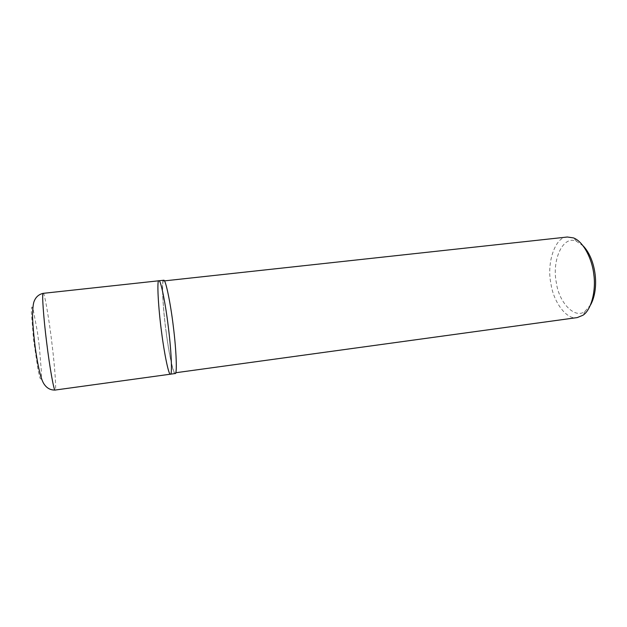 <?xml version="1.0" encoding="UTF-8"?>
<svg xmlns="http://www.w3.org/2000/svg" width="627" height="627" viewBox="0 0 627 627"><rect width="100%" height="100%" fill="white"/><g stroke="black" fill="none" stroke-linecap="round" stroke-linejoin="round"><path stroke-width="0.47" stroke-dasharray="3.13 2.35" d="M163.694 280.253C161.327 278.325 162.746 307.52 166.092 331.683C168.687 352.57 173.452 375.228 175.176 373.527M166.131 331.62C168.694 352.194 173.389 374.499 175.082 372.83C177.073 374.248 176.359 350.799 173.248 326.393C170.599 303.86 165.575 279.454 163.772 280.951C161.445 279.054 162.84 307.802 166.131 331.62M567.317 237.014C555.389 236.387 546.321 262.893 550.961 283.741C553.343 301.908 566.8 320.303 577.232 317.583M583.267 246.003L576.816 241.505C563.297 234.255 551.556 259.868 556.353 282.706C559.01 303.233 575.719 319.989 585.359 310.929L590.532 304.996M158.945 280.771C156.711 278.827 158.27 308.045 161.594 332.247C164.188 353.158 168.835 375.863 170.442 374.186M43.192 293.342C44.29 290.983 49.384 320.789 52.229 345.853C54.87 367.461 56.524 391.358 55.098 390.057M39.297 346.37L41.515 373.041L41.241 379.17L40.12 378.418L38.137 370.455L33.568 339.865L31.35 312.105L31.805 306.995L33.066 308.946L37.338 331.432L39.297 346.37M175.764 372.736L175.082 372.83M164.454 280.88L163.772 280.951M585.359 310.929L582.953 315.248M576.816 241.505L573.431 237.899"/><path stroke-width="0.94" d="M158.945 280.771C160.645 279.258 165.622 304.079 168.326 327.004C171.484 351.825 172.347 375.636 170.442 374.186L175.176 373.527C177.19 374.97 176.469 351.175 173.318 326.385C170.622 303.499 165.52 278.725 163.694 280.253L158.945 280.771C156.711 278.827 158.27 308.045 161.594 332.247C164.188 353.158 168.835 375.863 170.442 374.186C172.347 375.636 171.484 351.825 168.326 327.004C165.622 304.079 160.645 279.258 158.945 280.771L43.192 293.342C41.719 292.119 43.584 318.226 46.594 341.989C49.698 367.767 54.126 391.977 55.098 390.057C50.568 390.19 46.923 388.246 44.18 384.218C41.155 380.064 38.2 368.096 35.331 348.306C33.874 336.856 32.933 326.205 32.51 316.329C32.698 308.719 33.192 303.844 33.999 301.697C35.629 297.159 38.694 294.377 43.192 293.342M175.764 372.736L577.232 317.583L582.953 315.248C591.222 310.02 596.222 290.787 593.785 274.305C592.131 258.81 583.235 241.395 573.431 237.899L567.317 237.014L164.454 280.88M590.532 304.996C599.694 288.396 595.963 259.225 583.267 246.003M170.442 374.186L55.098 390.057"/></g></svg>
